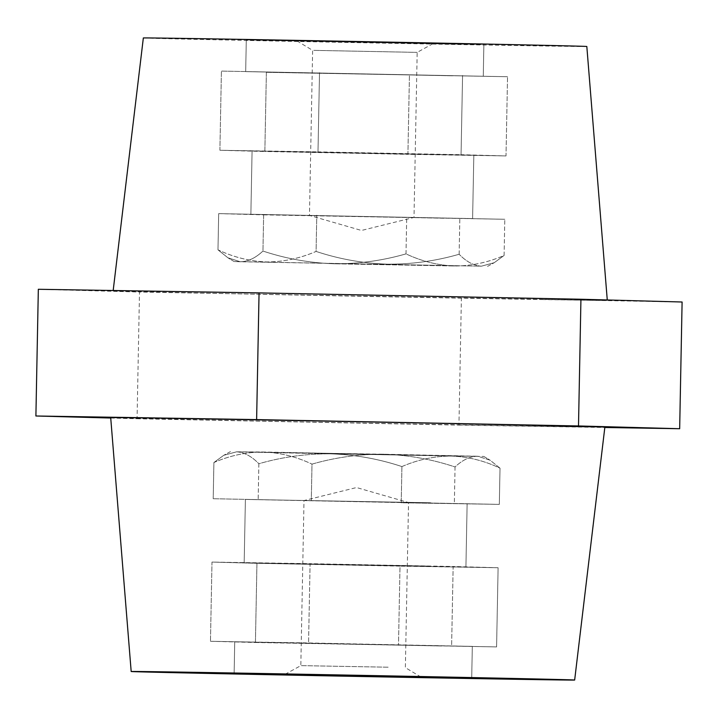 <?xml version="1.0" encoding="UTF-8"?>
<svg xmlns="http://www.w3.org/2000/svg" width="718" height="718" viewBox="0 0 718 718"><rect width="100%" height="100%" fill="white"/><g stroke="black" fill="none" stroke-linecap="round" stroke-linejoin="round"><path stroke-width="0.54" stroke-dasharray="3.59 2.69" d="M445.214 154.873L252.081 150.968L445.214 154.873M443.993 218.227L250.869 214.323L443.993 218.227M453.22 44.13L478.538 44.319L407.752 42.757L246.292 39.948L453.22 44.13M452.609 75.803L245.682 71.62L452.609 75.803M437.307 566.673L244.174 562.777L437.307 566.673M438.519 503.318L245.394 499.423L438.519 503.318M441.66 645.994L234.732 641.811L441.66 645.994M586.821 46.482A221.781 0.574 1.1 0 1 529.606 45.773A221.781 0.574 1.1 0 1 285.396 41.231A221.781 0.574 1.1 0 1 143.34 37.973M543.535 299.594A247.127 0.637 1.1 0 1 271.431 294.542A247.127 0.637 1.1 0 1 113.13 290.898A247.127 0.637 1.1 0 1 176.897 291.696A247.127 0.637 1.1 0 1 448.947 296.749A247.127 0.637 1.1 0 1 607.302 300.393A247.127 0.637 1.1 0 1 543.535 299.594M604.87 427.102A247.127 0.637 1.1 0 1 541.103 426.304A247.127 0.637 1.1 0 1 269.053 421.251A247.127 0.637 1.1 0 1 110.698 417.607M110.734 418.029L137.066 418.747L139.498 292.038L682.1 302.009M137.066 418.747L458.946 425.11L461.378 298.401M458.946 425.11L604.816 427.488M38.332 289.282L139.498 292.038M255.429 642.493L496.587 646.918L210.464 641.273L496.587 646.918L210.464 641.273L255.429 642.493L256.945 563.298L400.007 566.125L398.49 645.32L400.007 566.125L498.104 567.732L211.989 562.077L256.945 563.298L211.989 562.077L210.464 641.273L211.989 562.077L310.086 563.675L308.56 642.87L310.086 563.675L453.148 566.502L451.622 645.697L453.148 566.502L498.104 567.732L496.587 646.918L498.104 567.732L256.945 563.298L255.429 642.493M401.918 466.574L401.227 502.771L499.324 504.377L213.201 498.723L499.324 504.377L401.227 502.771L401.918 466.574C378.7 458.883 354.934 454.638 330.612 453.839C306.227 453.668 282.309 456.971 258.857 463.747L258.166 499.943L258.857 463.747C251.659 456.316 244.237 452.34 236.599 451.819L223.756 455.302L213.901 462.527L213.201 498.723L213.901 462.527C229.966 455.571 246.391 452.071 263.165 452.008C279.93 452.618 296.202 456.657 311.998 464.124L311.298 500.32L311.998 464.124C335.494 457.357 359.404 454.054 383.744 454.225C408.111 455.006 431.886 459.251 455.05 466.951L454.359 503.147L455.05 466.951C462.536 459.924 470.102 456.352 477.757 456.244L490.071 460.193L500.015 468.172L499.324 504.377L500.015 468.172C484.228 460.705 467.948 456.666 451.182 456.056C434.408 456.118 417.984 459.628 401.918 466.574C378.7 458.883 354.934 454.638 330.612 453.839L236.599 451.819L263.165 452.008L483.887 456.46L330.612 453.839C306.227 453.668 282.309 456.971 258.857 463.747C251.659 456.316 244.237 452.34 236.599 451.819L451.182 456.056C434.417 456.118 417.993 459.628 401.918 466.574M266.378 72.303L507.536 76.727L221.413 71.082L507.536 76.727L266.378 72.303L264.852 151.498L407.914 154.325L409.439 75.13L407.914 154.325L506.01 155.923L507.536 76.727L506.01 155.923L461.055 154.702L462.571 75.507L461.055 154.702L317.993 151.875L319.51 72.68L317.993 151.875L219.896 150.268L221.413 71.082L219.896 150.268L506.01 155.923L219.896 150.268L264.852 151.498L266.378 72.303M263.641 214.853L504.799 219.277L218.676 213.623L504.799 219.277L218.676 213.623L263.641 214.853L262.95 251.049C255.464 258.076 247.898 261.648 240.243 261.756L227.929 257.807L217.985 249.828C233.772 257.295 250.052 261.334 266.818 261.944C283.592 261.882 300.016 258.372 316.082 251.426C339.3 259.117 363.066 263.362 387.388 264.161C411.773 264.332 435.691 261.029 459.143 254.253C466.341 261.684 473.763 265.66 481.401 266.181L494.244 262.698L504.099 255.473C488.034 262.429 471.609 265.929 454.835 265.992C438.07 265.382 421.798 261.343 406.002 253.876C382.506 260.643 358.596 263.946 334.256 263.775C309.889 262.994 286.114 258.749 262.95 251.049L263.641 214.853M406.002 253.876L406.702 217.68L406.002 253.876C421.879 261.361 438.159 265.4 454.835 265.992L334.256 263.775C358.713 263.928 382.622 260.625 406.002 253.876M504.099 255.473L504.799 219.277L504.099 255.473L494.244 262.68L481.401 266.181L240.243 261.756C247.916 261.657 255.482 258.085 262.95 251.049C286.051 258.722 309.826 262.967 334.256 263.775L454.835 265.992C471.555 265.965 487.98 262.456 504.099 255.473M459.143 254.253L459.834 218.057L459.143 254.253C435.754 261.011 411.836 264.305 387.388 264.161C362.949 263.335 339.183 259.09 316.082 251.426L316.773 215.229L316.082 251.426C299.927 258.39 283.502 261.899 266.818 261.944C250.106 261.361 233.826 257.322 217.985 249.828L218.676 213.623L217.985 249.828L227.929 257.789L240.243 261.756L234.113 261.54L481.401 266.181C473.745 265.669 466.323 261.693 459.143 254.253M431.671 43.547L296.974 40.917L431.671 43.547M313.802 50.359L417.176 52.378L313.802 50.359M253.328 214.314L472.606 218.577L253.328 214.314M254.549 150.959L473.826 155.223L254.549 150.959M480.62 76.198L245.682 71.62L480.62 76.198M481.231 44.525L246.292 39.948L481.231 44.525M310.634 215.445L414.008 217.455L310.634 215.445M388.133 667.202L300.824 665.622L388.133 667.202M430.594 502.762L245.394 499.423L430.594 502.762M429.382 566.116L244.174 562.777L429.382 566.116M273.881 642.798L472.318 646.38L305.312 642.888L239.632 641.82L273.881 642.798M391.31 502.124L303.992 500.545L391.31 502.124M236.599 451.819L223.756 455.302L213.901 462.527C229.975 455.571 246.4 452.062 263.165 452.008C279.921 452.618 296.202 456.657 311.998 464.124C335.494 457.357 359.404 454.054 383.744 454.225C408.111 455.006 431.886 459.251 455.05 466.951C462.536 459.924 470.102 456.352 477.757 456.244L490.071 460.193L500.015 468.172C484.219 460.705 467.939 456.666 451.182 456.056L477.757 456.244L383.744 454.225L236.599 451.819M472.606 218.577L473.826 155.223L472.606 218.577M483.268 76.189L483.869 44.507L483.268 76.189M467.131 503.677L465.919 567.032L467.131 503.677M472.318 646.38L471.708 678.052L472.318 646.38M234.732 641.811L234.131 673.493L234.732 641.811M245.394 499.423L244.174 562.777L245.394 499.423M230.469 451.595L223.756 455.302L230.469 451.595M483.887 456.46L490.071 460.193L483.887 456.46M245.682 71.62L246.292 39.948L245.682 71.62M250.869 214.323L252.081 150.968L250.869 214.323M234.113 261.54L227.929 257.807L234.113 261.54M487.531 266.405L494.244 262.698L487.531 266.405M296.974 40.917L312.635 50.368L309.467 215.445L361.468 230.46L413.999 217.455L417.176 52.378L433.187 43.538M421.026 677.083L405.365 667.632L408.533 502.555L356.532 487.54L304.001 500.545L300.824 665.622L284.813 674.462"/><path stroke-width="1.08" d="M441.049 677.675L466.377 677.864L395.591 676.302L234.131 673.493L441.049 677.675M113.184 290.512L143.34 37.973A221.781 0.574 1.1 0 1 200.564 38.682A221.781 0.574 1.1 0 1 444.711 43.224A221.781 0.574 1.1 0 1 586.821 46.482L607.266 299.971M517.436 679.318A221.781 0.574 1.1 0 1 273.289 674.776A221.781 0.574 1.1 0 1 131.179 671.518A221.781 0.574 1.1 0 1 188.394 672.227A221.781 0.574 1.1 0 1 432.604 676.769A221.781 0.574 1.1 0 1 574.66 680.027A221.781 0.574 1.1 0 1 517.436 679.318M131.179 671.518L110.698 417.607A247.127 0.637 1.1 0 1 174.465 418.406A247.127 0.637 1.1 0 1 446.569 423.458A247.127 0.637 1.1 0 1 604.87 427.102L574.66 680.027M604.816 427.488L679.668 428.718L682.1 302.009L580.934 299.253L259.054 292.89L38.332 289.282L35.9 415.991L110.734 418.029M679.668 428.718L578.502 425.962L580.934 299.253M578.502 425.962L256.622 419.599L259.054 292.89M256.622 419.599L35.9 415.991M307.259 675.028L421.026 677.083L307.259 675.028M273.271 674.471L471.708 678.052L304.701 674.57L239.031 673.502L273.271 674.471"/></g></svg>
